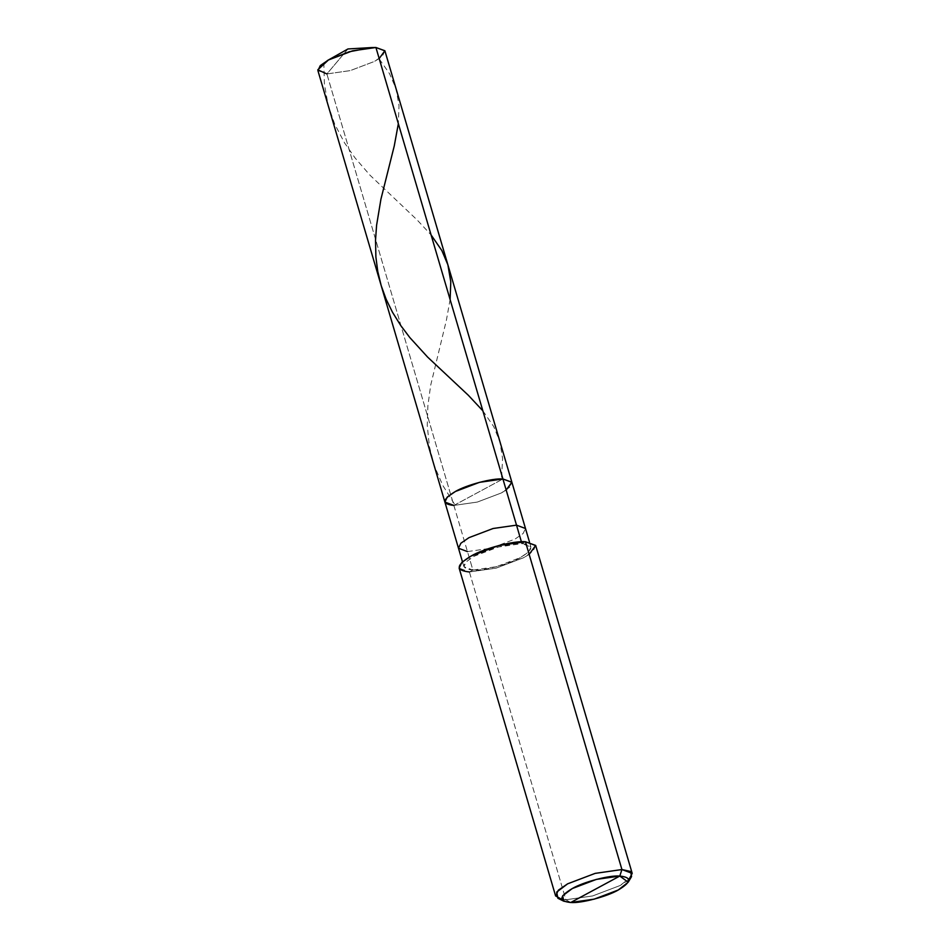 <?xml version="1.0" encoding="UTF-8"?>
<svg xmlns="http://www.w3.org/2000/svg" width="950" height="950" viewBox="0 0 950 950"><rect width="100%" height="100%" fill="white"/><g stroke="black" fill="none" stroke-linecap="round" stroke-linejoin="round"><path stroke-width="0.71" stroke-dasharray="4.75 3.56" d="M384.916 50.861L382.517 55.884L374.395 61.453L350.312 70.597L326.883 73.946L453.874 505.424L477.304 502.075L501.386 492.943L506.172 490.034L501.386 492.943L477.304 502.075L453.874 505.424L502.918 478.978L453.874 505.424L326.883 73.946L347.949 48.961L367.424 47.939L347.949 48.961L326.883 73.946L317.906 70.585M326.883 73.946L350.312 70.597L374.395 61.453L379.181 58.556M561.854 899.413L565.879 899.769L469.395 571.959L472.898 570.071C460.596 568.789 461.118 564.134 474.442 556.106C485.545 549.528 511.67 542.664 521.942 543.614L521.396 541.761L521.942 543.614L498.512 546.974L474.442 556.106L466.308 561.688L463.921 566.711L472.898 570.071L453.874 505.424L477.304 502.075L501.386 492.943L509.509 487.362L511.907 482.339L509.509 487.362L501.386 492.943L477.304 502.075L453.874 505.424L502.918 478.978L453.874 505.424L444.897 502.063M453.874 505.424L467.459 551.594L458.482 548.233M521.942 543.614L525.445 541.726L521.942 543.614C534.244 544.908 533.734 549.551 520.41 557.579C509.295 564.158 483.17 571.021 472.898 570.071L496.339 566.711L520.41 557.579L528.533 551.997L530.931 546.986L521.942 543.614M467.459 551.594L490.901 548.245L514.971 539.113L523.106 533.532L525.492 528.509L523.106 533.532L514.971 539.113L490.901 548.245L467.459 551.594L472.898 570.071L469.395 571.959L459.135 568.112M535.717 545.573L532.986 551.309L523.688 557.686L496.173 568.124L469.395 571.959L565.879 899.769L570.736 902.5L565.879 899.769L557.888 898.261M469.395 571.959L496.173 568.124L523.688 557.686L529.174 554.361M631.548 876.577L620.172 885.495L592.658 895.933L565.879 899.769L592.658 895.933L620.172 885.495L628.841 879.7M379.347 59.102L389.571 73.732L396.067 88.754L399.012 105.664L398.347 123.666M482.861 410.827L493.727 426.598L499.938 441.702L502.598 458.707L501.529 478.099M323.819 62.759L324.401 84.218L328.118 105.082L334.649 124.022L344.565 142.916L354.979 157.831L370.001 175.216L417.121 219.937L431.11 234.971M450.11 299.535L446.417 320.103L430.623 385.534L427.868 406.018L427.262 425.339L429.388 446.536L434.376 465.939L442.783 485.414L454.777 504.593M462.472 561.818L463.921 566.711M529.494 542.094L530.931 546.986"/><path stroke-width="1.43" d="M453.874 505.424C441.572 504.141 442.094 499.486 455.418 491.471C466.521 484.892 492.646 478.028 502.918 478.978L516.515 525.148L502.918 478.978L511.907 482.339L502.918 478.978L479.489 482.339L455.418 491.471L447.284 497.052L444.897 502.063L317.906 70.585L320.293 65.574L328.427 59.993L352.497 50.849L375.927 47.5L367.424 47.939L375.927 47.5L502.918 478.978L511.872 482.22L506.172 490.034L511.872 482.22L502.918 478.978L479.489 482.339L455.418 491.471L447.284 497.052L444.897 502.063L453.874 505.424C441.572 504.141 442.094 499.486 455.418 491.471C466.521 484.892 492.646 478.028 502.918 478.978L375.927 47.5L371.557 47.571L349.173 51.775L328.427 59.993L317.799 69.813L326.883 73.946M379.181 58.556L384.881 50.742L375.927 47.5L384.916 50.861L525.492 528.509L516.515 525.148L493.074 528.509L469.003 537.641L460.881 543.222L458.482 548.233L467.459 551.594M555.607 895.933L459.135 568.112L461.866 562.376L471.164 555.999L498.667 545.561L525.445 541.726L621.929 869.547L619.792 876.054C632.082 877.337 631.572 881.992 618.248 890.008C607.145 896.586 581.02 903.45 570.736 902.5L619.792 876.054L596.351 879.403L572.28 888.547L562.697 895.767L563.742 901.182L570.736 902.5C558.446 901.217 558.956 896.562 572.28 888.547C583.383 881.968 609.508 875.092 619.792 876.054L570.736 902.5L594.178 899.151L618.248 890.008L628.199 882.206L619.792 876.054L621.929 869.547L595.151 873.383L567.637 883.821L558.351 890.197L555.607 895.933L561.854 899.413M444.897 502.063L458.482 548.233L460.881 543.222L469.003 537.641L493.074 528.509L516.515 525.148L521.396 541.761L516.515 525.148L525.492 528.509L529.494 542.094M529.174 554.361L535.669 545.442L525.445 541.726C513.712 540.633 483.847 548.494 471.164 555.999C455.929 565.167 455.347 570.487 469.395 571.959M563.742 901.182L557.888 898.261L556.688 892.086L567.637 883.821L595.151 873.383L621.929 869.547L525.445 541.726L535.717 545.573L632.201 873.383L621.929 869.547L630.658 871.471L631.548 876.577L628.199 882.206M628.841 879.7L632.201 873.383M398.347 123.666L394.262 145.932L380.926 199.203L376.592 225.269L375.523 240.089L375.891 257.034L377.767 271.462L381.164 285.534L386.092 299.155L392.481 312.241L400.853 325.684L409.794 337.535L427.595 357.069L468.362 395.295L482.861 410.827M431.11 234.971L441.857 250.539L447.889 264.836L450.787 281.77L450.11 299.535M371.557 47.571L347.949 48.961L327.346 60.586M458.482 548.233L462.472 561.818"/></g></svg>
